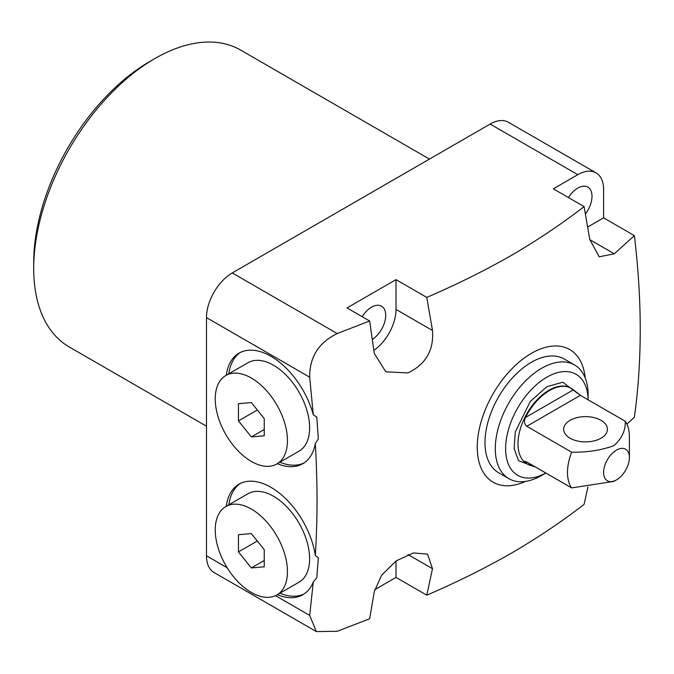 <?xml version="1.0" encoding="UTF-8"?>
<svg xmlns="http://www.w3.org/2000/svg" width="674" height="674" viewBox="0 0 674 674"><rect width="100%" height="100%" fill="white"/><g stroke="black" fill="none" stroke-linecap="round" stroke-linejoin="round"><path stroke-width="1.01" d="M33.7 268.471L33.7 262.515A164.111 94.748 120 0 1 149.746 61.528L154.902 58.545A171.407 98.96 120 0 0 33.7 268.471A171.407 98.96 120 0 0 69.203 346.942L206.48 426.195M362.157 316.662A20.06 11.584 -60 0 1 371.517 307.184A20.06 11.584 -60 0 1 381.543 306.19A20.06 11.584 -60 0 1 384.778 321.725A20.06 11.584 -60 0 1 372.351 339.426M568.452 197.558A20.06 11.584 -60 0 1 577.82 188.071A20.06 11.584 -60 0 1 587.846 187.086A20.06 11.584 -60 0 1 585.394 213.928M525.585 481.396A76.583 44.214 -60 0 1 477.327 443.728A76.583 44.214 -60 0 1 531.398 353.336A76.583 44.214 -60 0 1 585.243 378.072M577.82 174.676A36.472 21.054 -60 0 1 596.052 172.873L508.373 122.247A36.472 21.054 120 0 0 490.141 124.058L577.82 174.676L553.32 188.821L584.097 206.589C561.83 223.844 537.582 240.121 511.364 255.412C484.867 270.552 456.677 284.546 426.785 297.403L432.497 330.479C433.989 350.16 425.816 364.305 408.006 372.916L385.806 371.812L374.289 353.446L369.647 320.993L337.219 333.529L232.26 272.936A36.472 21.054 120 0 0 206.48 317.606L206.48 555.823A36.472 21.054 120 0 0 214.029 572.512L316.333 631.58L309.686 615.413L275.514 595.681M206.48 317.606L309.686 377.196C309.501 357.119 318.676 342.561 337.219 333.529M309.686 377.196L313.292 414.855L316.78 417.063L318.347 438.892L315.314 443.559C317.597 482.205 317.597 519.528 315.314 555.536L318.347 557.752L316.78 577.778L313.292 581.906L309.686 615.413M374.668 589.733L396.017 577.407L426.785 595.176L432.497 568.696L427.56 554.129L413.448 552.933L396.101 560.928L381.501 575.369L374.289 591.662L369.647 618.757L337.219 631.302L316.333 631.58M426.785 595.176C456.677 582.319 484.867 568.325 511.364 553.186C537.582 537.886 561.83 521.617 584.097 504.354L587.896 486.982M313.292 414.855A63.819 36.851 -120 0 0 270.948 356.31A63.819 36.851 -120 0 0 239.034 353.151A63.819 36.851 -120 0 0 226.27 375.258M240.348 352.451A63.819 36.851 -120 0 0 228.848 373.775M277.326 463.695A63.819 36.851 -120 0 0 302.853 463.695A63.819 36.851 -120 0 0 315.314 443.559M279.904 462.204A63.819 36.851 -120 0 0 304.117 462.903M315.314 555.536A63.819 36.851 -120 0 0 270.948 487.336A63.819 36.851 -120 0 0 239.034 484.168A63.819 36.851 -120 0 0 226.27 506.284M240.348 483.469A63.819 36.851 -120 0 0 228.848 504.792M277.326 594.712A63.819 36.851 -120 0 0 302.853 594.712A63.819 36.851 -120 0 0 313.292 581.906M279.904 593.221A63.819 36.851 -120 0 0 304.117 593.92M588.124 399.8A58.352 33.692 -60 0 0 546.875 377.162A58.352 33.692 -60 0 0 505.618 448.033A58.352 33.692 -60 0 0 545.847 473.022L541.719 475.423A65.648 37.904 -60 0 1 508.895 478.675L498.575 472.718A65.648 37.904 -60 0 1 488.515 420.113A65.648 37.904 -60 0 1 531.398 362.267A65.648 37.904 -60 0 1 564.222 359.015L574.534 364.971A65.648 37.904 -60 0 1 588.132 395.023L588.132 399.808M429.456 159.089L240.601 50.061A171.407 98.96 120 0 0 154.902 58.545L149.746 61.528M490.141 124.058L232.26 272.936M426.785 297.403L396.017 279.634L347.017 307.925L369.647 320.993M596.052 172.873A36.472 21.054 -60 0 1 603.609 189.562L603.609 217.854L587.669 227.054M626.904 424.106L634.377 417.257C642.179 361.213 642.179 300.671 634.377 235.622L603.609 217.854M396.017 279.634L396.017 309.417A34.644 20.001 -60 0 1 373.868 350.362M396.017 577.407L396.017 560.987M634.377 235.622L614.3 253.803L599.211 256.811L589.809 239.658L584.097 206.589M508.895 478.675A65.648 37.904 -60 0 1 498.827 426.069A65.648 37.904 -60 0 1 541.719 368.223A65.648 37.904 -60 0 1 574.534 364.971M533.976 466.172A43.759 25.267 -60 0 1 527.574 464.192A43.759 25.267 -60 0 1 525.501 462.743L524.599 461.294L526.782 462.01L571.645 487.917A43.759 25.267 -60 0 1 567.5 472.44A43.759 25.267 -60 0 1 571.645 452.187L526.782 426.28C524.246 424.072 523.824 421.14 525.501 417.484A43.759 25.267 -60 0 1 549.453 390.558A43.759 25.267 -60 0 1 571.333 388.392A43.759 25.267 -60 0 1 573.397 389.833L580.373 395.335L625.245 421.242A43.759 25.267 -60 0 1 629.39 436.71L629.39 457.553A18.232 10.531 -60 0 1 616.499 479.888A18.232 10.531 -60 0 1 603.609 472.44A18.232 10.531 -60 0 1 616.499 450.114A18.232 10.531 -60 0 1 629.39 457.553M571.645 452.187C587.222 452.448 601.318 450.257 613.947 445.632C621.942 438.311 625.708 430.181 625.245 421.242M570.078 438.201A21.88 12.629 180 0 1 563.675 429.271A21.88 12.629 180 0 1 577.18 417.594A21.88 12.629 180 0 1 601.031 420.332A21.88 12.629 180 0 1 607.434 429.271A21.88 12.629 180 0 1 593.929 440.939A21.88 12.629 180 0 1 570.078 438.201M541.719 475.423L545.864 473.03M571.645 487.917L613.921 481.379L616.499 479.888M220.078 380.844A51.056 29.479 -120 0 0 229.371 440.122A51.056 29.479 -120 0 0 276.879 463.956A51.056 29.479 -120 0 0 282.617 458.632A51.056 29.479 -120 0 0 273.324 399.353A51.056 29.479 -120 0 0 225.815 375.519A51.056 29.479 -120 0 0 220.078 380.844M276.879 463.956L299.054 451.15A51.056 29.479 -120 0 0 304.791 445.826A51.056 29.479 -120 0 0 295.498 386.547A51.056 29.479 -120 0 0 247.998 362.722L225.815 375.519M238.453 403.701L251.343 402.547L264.242 418.588L264.242 435.775L251.343 436.929L238.453 420.888L238.453 403.701M257.333 409.994L238.453 420.888M264.242 429.49L251.343 436.929M282.617 547.962A51.056 29.479 -120 0 0 225.815 506.545A51.056 29.479 -120 0 0 220.078 553.548A51.056 29.479 -120 0 0 276.879 594.974A51.056 29.479 -120 0 0 282.617 547.962M276.879 594.974L299.054 582.168A51.056 29.479 -120 0 0 304.791 535.164A51.056 29.479 -120 0 0 247.998 493.739L225.815 506.545M264.242 549.605L264.242 566.8L251.343 567.946L238.453 551.905L238.453 534.718L251.343 533.564L264.242 549.605M251.343 567.946L264.242 560.507M257.333 541.011L238.453 551.905M227.18 567.769L206.48 555.823M432.497 568.696L408.006 554.55M396.017 309.417L432.497 330.479M589.809 239.658L614.3 253.803M577.753 393.515L562.782 382.217L546.875 386.691L530.253 401.468L515.307 431.899L514.127 448.522L518.542 460.721L535.636 467.124M571.072 388.241A43.759 25.267 120 0 0 570.819 388.089A43.759 25.267 120 0 0 548.939 390.263A43.759 25.267 120 0 0 520.345 428.824A43.759 25.267 120 0 0 527.051 463.889A43.759 25.267 120 0 0 527.312 464.041M525.501 417.484L573.397 389.833M580.373 395.335L526.782 426.28M526.782 462.01L525.501 462.743M527.051 463.889L527.574 464.192M570.819 388.089L571.333 388.392"/></g></svg>
